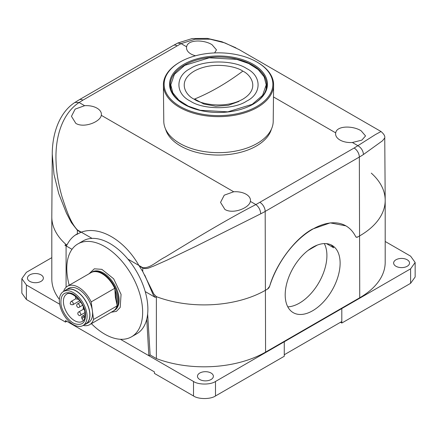 <?xml version="1.0" encoding="UTF-8"?>
<svg xmlns="http://www.w3.org/2000/svg" width="437" height="437" viewBox="0 0 437 437"><rect width="100%" height="100%" fill="white"/><g stroke="black" fill="none" stroke-linecap="round" stroke-linejoin="round"><path stroke-width="0.66" d="M287.792 306.845A38.838 22.424 120 0 0 299.449 303.114A38.838 22.424 120 0 0 324.314 243.584M312.657 247.315A38.838 22.424 120 0 0 287.284 281.543A38.838 22.424 120 0 0 293.238 312.663A38.838 22.424 120 0 0 312.657 310.74A38.838 22.424 120 0 0 338.03 276.512A38.838 22.424 120 0 0 332.076 245.392A38.838 22.424 120 0 0 312.657 247.315M41.04 274.878A7.953 4.594 0 0 0 32.371 273.879A7.953 4.594 0 0 0 27.465 278.123A7.953 4.594 0 0 0 29.792 281.368A7.953 4.594 0 0 0 38.461 282.362A7.953 4.594 0 0 0 43.367 278.123A7.953 4.594 0 0 0 41.04 274.878M407.208 259.775A7.953 4.594 0 0 0 398.539 258.78A7.953 4.594 0 0 0 393.633 263.019A7.953 4.594 0 0 0 395.96 266.27A7.953 4.594 0 0 0 404.629 267.264A7.953 4.594 0 0 0 409.535 263.019A7.953 4.594 0 0 0 407.208 259.775M211.044 373.029A7.953 4.594 0 0 0 202.38 372.034A7.953 4.594 0 0 0 197.469 376.273A7.953 4.594 0 0 0 199.802 379.524A7.953 4.594 0 0 0 208.465 380.518A7.953 4.594 0 0 0 213.376 376.273A7.953 4.594 0 0 0 211.044 373.029M371.297 173.134A86.925 50.184 180 0 1 385.194 200.354L385.194 262.266A86.925 50.184 180 0 1 359.738 297.755L265.581 352.113A86.925 50.184 180 0 1 156.375 358.569L156.375 296.652A86.925 50.184 0 0 0 265.581 290.201L267.515 289.086L265.581 290.201A86.925 50.184 180 0 1 156.375 296.652L155.19 297.34L153.043 294.483L144.729 275.015M385.194 200.354A86.925 50.184 180 0 1 359.738 235.838L357.799 236.958L359.738 235.838A86.925 50.184 0 0 0 385.194 200.146L384.751 137.934L382.512 140.774L363.48 154.49C363.109 150.678 361.246 147.744 357.892 145.685L375.383 134.585L381.02 131.521C383.937 134.012 385.183 136.147 384.746 137.928L384.746 137.863M142.768 271.606L142.948 271.918M74.951 102.427L79.108 102.509C61.819 113.888 54.915 137.977 56.073 161.837C56.411 172.659 58.46 184.529 62.212 197.448C65.96 208.487 70.089 222.286 77.387 229.928A7.396 4.272 120 0 0 77.376 230.294L71.373 222.608L66.468 213.207L58.787 193.766L53.986 174.347L52.254 154.185L51.806 216.757A86.925 50.184 0 0 0 66.085 244.529L64.905 245.212L66.566 245.375L67.058 244.84C69.516 239.935 72.892 236.297 77.174 233.915L77.382 234.265L77.382 233.806M66.981 244.971L66.085 244.529A86.925 50.184 180 0 1 51.806 216.965L51.806 278.877A86.925 50.184 180 0 0 59.388 299.378M156.375 358.569L150.126 354.959L148.853 355.696L193.515 381.479C198.458 384.899 210.541 384.904 215.485 381.479L410.6 268.831L415.15 262.49L410.6 256.148L385.194 241.481M51.806 257.644L26.4 272.311L21.85 278.653L26.4 284.995L59.678 304.212M147.646 313.946L150.126 354.959M146.766 319.13L148.853 355.696L120.421 339.281M193.515 381.479L193.515 395.977L154.419 373.406L154.419 371.898L65.495 320.556L65.495 322.064L66.801 321.31M21.85 278.653L21.85 293.151L26.4 299.492L65.495 322.064M284.274 354.746L341.805 321.528L341.805 308.538L341.81 323.041L410.6 283.329L415.15 276.987L415.15 262.49M340.499 322.282L341.81 323.041M284.274 341.767L284.274 356.264L215.485 395.977C210.541 399.396 198.458 399.396 193.515 395.977M75.18 235.155L81.26 232.167C99.374 225.437 124.414 239.869 138.895 265.445L142.746 271.568L153.829 294.03L156.375 296.652M66.085 287.267L66.085 245.894M345.858 225.847L330.208 222.881L312.488 229.097C295.155 238.329 276.015 263.861 269.656 286.23L267.515 289.086A3.327 1.923 120 0 0 269.662 286.235A66.577 38.44 -60 0 1 345.946 225.896A66.577 38.44 -60 0 1 355.652 236.586A3.327 1.923 120 0 0 356.139 237.122A3.327 1.923 120 0 0 357.799 236.958L356.133 237.122M64.905 245.212L72.012 249.314M145.221 291.583L155.19 297.34M77.387 229.928L92.043 238.394M127.872 259.075L142.773 267.679C150.235 268.515 156.954 261.086 165.317 256.978L192.356 240.547C212.06 228.715 236.242 214.589 255.891 204.576C258.802 206.892 260.419 209.968 260.742 213.808L195.558 246.463L167.038 260.146L153.212 266.286C149.492 267.4 147.356 269.52 142.762 268.045A7.396 4.272 -60 0 1 142.773 267.679M330.705 244.709A38.838 22.424 120 0 1 333.715 247.806L326.521 243.649M195.541 55.772A14.978 8.647 180 0 1 190.909 53.953A14.978 8.647 180 0 1 186.523 47.873A14.978 8.647 180 0 1 186.626 46.803C187.582 39.428 203.959 39.488 212.076 44.743L216.462 49.867L214.616 52.921M339.991 140.026A14.978 8.647 180 0 1 335.605 133.946A14.978 8.647 180 0 1 335.709 132.875C336.665 125.501 353.041 125.561 361.159 130.81L365.545 135.94L361.809 140.157L352.375 142.495A14.978 8.647 180 0 1 339.991 140.026M224.924 209.465L220.538 202.402L224.236 195.186L233.708 191.767A14.978 8.647 180 0 1 246.091 194.241A14.978 8.647 180 0 1 250.477 200.386A14.978 8.647 180 0 1 250.374 201.386C249.418 207.957 233.041 214.469 224.924 209.465M75.841 123.392L71.455 116.329L75.153 109.113L84.625 105.694A14.978 8.647 180 0 1 97.009 108.168A14.978 8.647 180 0 1 101.395 114.319A14.978 8.647 180 0 1 101.291 115.319C100.335 121.885 83.959 128.396 75.841 123.392M381.015 131.51L239.219 49.649L224.957 42.93L210.082 39.188L195.17 39.199L181.109 43.618L177.772 43.055M81.26 232.167C99.374 225.437 124.414 239.869 138.895 265.445M317.284 245.097L308.03 250.439M165.563 129.079A53.631 30.967 0 0 0 202.041 153.567A53.631 30.967 0 0 0 256.426 145.991A53.631 30.967 0 0 0 271.437 129.079M246.67 68.571C261.878 75.951 261.883 93.72 246.67 101.1C233.888 109.878 203.118 109.884 190.33 101.1C175.122 93.72 175.117 75.951 190.33 68.571C203.112 59.793 233.882 59.787 246.67 68.571M242.808 71.133C250.893 74.672 260.463 88.624 242.808 99.199C224.481 109.392 200.326 103.869 194.192 99.199C186.107 95.659 176.537 81.714 194.192 71.133C212.519 60.94 236.674 66.468 242.808 71.133A232.659 134.328 120 0 1 194.192 99.199M163.394 85.029L163.782 121.273A54.718 31.59 0 0 0 197.715 150.301A54.718 31.59 0 0 0 257.191 143.418A54.718 31.59 0 0 0 273.218 121.273L273.606 85.029A55.106 31.814 180 0 1 257.464 107.333A55.106 31.814 180 0 1 179.536 107.333A55.106 31.814 180 0 1 163.394 85.029A55.106 31.814 180 0 1 179.197 62.535L179.722 62.229A54.374 31.393 180 0 1 256.945 62.032A54.374 31.393 180 0 1 257.278 62.229A54.374 31.393 180 0 1 256.781 106.524A54.374 31.393 180 0 1 180.055 106.431A54.374 31.393 180 0 1 179.722 62.229M257.278 62.229L257.803 62.535A55.106 31.814 180 0 1 273.606 85.029M183.89 64.25A48.949 28.263 180 0 1 253.11 64.25A48.949 28.263 180 0 1 253.11 104.214A48.949 28.263 180 0 1 252.963 104.301A48.949 28.263 180 0 1 184.037 104.301A48.949 28.263 180 0 1 183.89 64.25M252.695 104.448A48.207 27.831 0 0 0 266.707 84.92A48.207 27.831 0 0 0 237.018 59.137A48.207 27.831 0 0 0 184.414 65.157A48.207 27.831 0 0 0 170.293 84.92A48.207 27.831 0 0 0 184.305 104.448M238.902 101.444L228.267 105.339L215.78 106.251L203.806 104.001L194.629 99.024M252.242 104.312L227.808 111.85L200.239 110.288L188.232 106.131L178.831 100.139L172.839 92.83L170.785 84.833L174.418 74.295L184.758 65.353L209.192 57.821L236.761 59.383L248.768 63.54L258.169 69.532L264.161 76.841L266.215 84.833L262.582 95.375L252.242 104.312M89.006 273.802L94.343 268.815L101.854 269.345L113.669 278.817L121.071 294.38L120.175 307.468L116.417 311.357L111.2 312.242M84.407 324.718A19.791 11.428 -120 0 0 85.849 324.101L88.465 322.593A19.791 11.428 -120 0 0 92.365 310.685L91.164 301.907L114.702 288.316L114.915 289.857C117.111 295.265 117.772 300.088 116.892 304.332L117.105 305.873L93.562 319.463A22.194 12.815 -120 0 1 89.667 324.675L113.205 311.084A22.194 12.815 -120 0 0 117.105 305.873M60.967 303.906C60.464 294.926 63.846 291.359 71.111 293.2C77.169 294.92 84.887 305.676 85.455 313.192C85.952 322.173 82.571 325.74 75.311 323.899C69.254 322.178 61.535 311.423 60.967 303.906M131.542 336.801L136.776 333.781A53.631 30.967 -120 0 0 143.636 286.65A53.631 30.967 -120 0 0 103.547 240.47A53.631 30.967 -120 0 0 83.139 240.885L77.912 243.906A53.631 30.967 60 0 1 98.314 243.491A53.631 30.967 60 0 1 138.409 289.665A53.631 30.967 60 0 1 131.542 336.801A53.631 30.967 60 0 1 111.14 337.217A53.631 30.967 60 0 1 91.409 323.67M69.215 285.23A53.631 30.967 60 0 1 77.912 243.906M83.172 325.434A22.194 12.815 -120 0 0 89.667 324.675M85.849 324.101A19.791 11.428 -120 0 0 88.383 306.708A19.791 11.428 -120 0 0 73.591 289.671A19.791 11.428 -120 0 0 66.063 289.824A19.791 11.428 -120 0 0 64.807 290.763M93.562 319.463L92.365 310.685A19.791 11.428 -120 0 0 76.207 288.163A19.791 11.428 -120 0 0 68.68 288.316L66.063 289.824M75.552 325.68A19.605 11.318 60 0 1 60.901 308.801A19.605 11.318 60 0 1 63.409 291.572A19.605 11.318 60 0 1 70.865 291.419A19.605 11.318 60 0 1 85.521 308.298A19.605 11.318 60 0 1 83.014 325.527A19.605 11.318 60 0 1 75.552 325.68M83.014 325.527L85.756 323.943A19.605 11.318 -120 0 0 88.269 306.714A19.605 11.318 -120 0 0 73.613 289.835A19.605 11.318 -120 0 0 66.156 289.988L63.409 291.572M114.915 289.857L115.379 297.395L116.892 304.332M91.164 301.907A22.194 12.815 -120 0 0 67.473 286.235A22.194 12.815 -120 0 0 63.578 291.446L63.584 291.468M114.702 288.316A22.194 12.815 -120 0 0 91.016 272.644L67.473 286.235M115.248 292.32L116.553 301.869M26.4 284.995L26.4 299.492M410.6 268.831L410.6 283.329M215.485 381.479L215.485 395.977M359.738 297.755L359.34 157.052A7.396 4.272 -120 0 0 354.112 148.028L255.891 204.576L250.374 201.386M265.581 352.113L265.183 211.415L359.34 157.052A86.362 49.862 0 0 0 363.48 154.49M186.626 46.803L181.109 43.618L82.888 100.166L79.108 102.509L84.625 105.694M101.291 115.319L233.708 191.767M352.375 142.495L357.892 145.685L354.112 148.028M335.709 132.875L273.48 96.948M259.949 202.391A7.396 4.272 60 0 1 265.183 211.415A86.362 49.862 0 0 1 260.742 213.808M177.051 45.803A7.396 4.272 -120 0 0 173.347 45.437L79.19 99.8A7.396 4.272 60 0 1 82.888 100.166M77.36 233.817L77.376 230.294L80.856 232.304M79.19 99.8L75.011 102.389C60.372 111.692 52.271 131.761 52.249 154.316M139.283 266.035L142.762 268.045L142.746 271.568M75.945 298.668L71.073 301.481A1.852 1.065 60 0 1 71.777 301.47A1.852 1.065 60 0 1 73.285 303.573A1.852 1.065 60 0 1 72.919 304.687L79.769 300.732M80.474 315.208C79.851 316.732 76.175 313.842 78.622 312.007A1.852 1.065 60 0 1 79.326 311.991A1.852 1.065 60 0 1 80.834 314.099A1.852 1.065 60 0 1 80.474 315.208L84.925 312.641M113.729 310.783L114.516 310.33A22.194 12.815 -120 0 0 117.356 290.823A22.194 12.815 -120 0 0 100.767 271.716A22.194 12.815 -120 0 0 92.322 271.89L91.535 272.344A22.194 12.815 60 0 1 99.98 272.169A22.194 12.815 60 0 1 116.57 291.277A22.194 12.815 60 0 1 113.729 310.783L113.462 310.931M63.562 303.639A15.721 9.079 60 0 1 66.659 294.177C70.821 290.283 84.068 301.677 84.931 312.69C85.341 317.366 84.488 320.272 82.38 321.408A15.721 9.079 60 0 1 76.399 321.528A15.721 9.079 60 0 1 63.562 303.639M85.084 314.503L82.063 316.333A1.852 1.486 43.5 0 1 82.336 316.12A1.852 1.065 60 0 1 82.484 316.006A1.852 1.065 60 0 1 84.161 316.809L81.905 318.682L83.32 320.66M81.905 318.682L82.063 316.333A1.852 1.486 43.5 0 0 82.096 318.36M85.024 316.312L84.161 316.809L84.8 317.694M80.725 302.076L77.518 303.928A1.852 1.065 60 0 1 78.218 303.912A1.852 1.065 60 0 1 79.731 306.02A1.852 1.065 60 0 1 79.365 307.129L82.571 305.277M177.919 42.99L192.182 38.549L207.373 38.396L221.881 41.739L235.871 47.802M177.793 43.044L173.347 45.437M170.785 84.833L170.785 88.798M266.215 84.833L266.215 88.798M71.073 301.481C69.499 303.813 70.117 304.884 72.919 304.687M84.303 309.729L83.128 308.555L83.336 306.965M78.622 312.007L83.494 309.194M77.518 303.928C77.267 303.802 76.956 304.316 76.595 305.463C77.289 307.391 78.212 307.948 79.365 307.129M75.732 296.526L75.486 297.384L75.809 298.487L77.027 299.274L78.261 299.05"/></g></svg>
